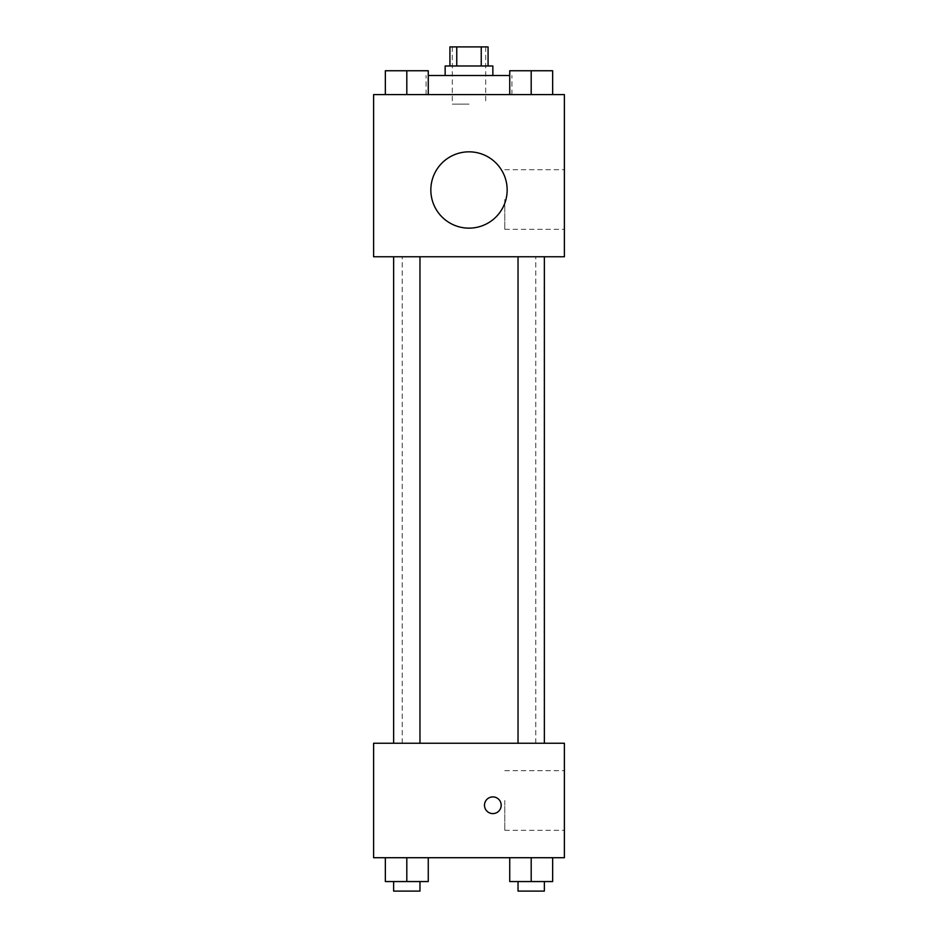 <?xml version="1.0" encoding="UTF-8"?>
<svg xmlns="http://www.w3.org/2000/svg" width="938" height="938" viewBox="0 0 938 938"><rect width="100%" height="100%" fill="white"/><g stroke="black" fill="none" stroke-linecap="round" stroke-linejoin="round"><path stroke-width="0.7" stroke-dasharray="4.69 3.52" d="M469 104.13L452.304 104.13L469 104.13M469 46.9L452.304 46.9L469 46.9M481.241 65.977L481.241 46.9L488.077 46.9L488.077 65.977L456.759 65.977L488.077 65.977M481.241 46.9L449.923 46.9L449.923 65.977L456.759 65.977L449.923 65.977M492.849 65.977L445.151 65.977M445.151 75.521L492.849 75.521L445.151 75.521M456.759 65.977L456.759 46.9M428.267 75.521L509.733 75.521M469 94.597L426.075 94.597L469 94.597M385.342 94.597L428.267 94.597L385.342 94.597L428.267 94.597L385.342 94.597L428.267 94.597L406.811 94.597L406.811 70.749L385.342 70.749L419.966 70.749L385.342 70.749L385.342 94.597L406.811 94.597L385.342 94.597L385.342 70.749L385.342 94.597L428.267 94.597L406.811 94.597L406.811 70.749L428.267 70.749L393.643 70.749L428.267 70.749L428.267 94.597L428.267 70.749M509.733 94.597L552.658 94.597L509.733 94.597L552.658 94.597L509.733 94.597L552.658 94.597L531.189 94.597L531.189 70.749L509.733 70.749L544.357 70.749L509.733 70.749L509.733 94.597L531.189 94.597L509.733 94.597L509.733 70.749L509.733 94.597L552.658 94.597L531.189 94.597L531.189 70.749L552.658 70.749L518.034 70.749L552.658 70.749L552.658 94.597L552.658 70.749M564.395 94.597L373.605 94.597L373.605 256.754L564.395 256.754L564.395 94.597M373.605 194.752L373.605 203.1L373.617 194.752M469 256.754L402.226 256.754L469 256.754M531.189 256.754L544.357 256.754L531.189 256.754M406.811 256.754L393.643 256.754L406.811 256.754M564.395 199.524L564.395 229.329L564.395 199.524M469 151.827A38.153 38.153 0 0 0 435.959 209.068A38.153 38.153 0 0 0 502.041 209.068A38.153 38.153 0 0 0 469 151.827A38.153 38.153 0 0 0 435.959 209.068A38.153 38.153 0 0 0 502.041 209.068A38.153 38.153 0 0 0 469 151.827M469 228.145A38.153 38.153 0 0 1 435.959 170.904A38.153 38.153 0 0 1 502.041 170.904A38.153 38.153 0 0 1 469 228.145M504.785 199.524L504.785 229.329L504.785 199.524M469 743.248L402.226 743.248L469 743.248M531.189 743.248L544.357 743.248L531.189 743.248M406.811 743.248L393.643 743.248L406.811 743.248M564.395 743.248L373.605 743.248L373.605 857.719L564.395 857.719L564.395 743.248M373.605 805.25L373.605 813.598L373.617 805.25M552.658 881.556L531.189 881.556L552.658 881.556L552.658 857.719L509.733 857.719L552.658 857.719L509.733 857.719L552.658 857.719L509.733 857.719L552.658 857.719L509.733 857.719L552.658 857.719L552.658 881.556L509.733 881.556L509.733 857.719L509.733 881.556L544.357 881.556L531.189 881.556L531.189 857.719L531.189 881.556L509.733 881.556L509.733 857.719M428.267 881.556L406.811 881.556L428.267 881.556L428.267 857.719L385.342 857.719L428.267 857.719L385.342 857.719L428.267 857.719L385.342 857.719L428.267 857.719L385.342 857.719L428.267 857.719L428.267 881.556L385.342 881.556L385.342 857.719L385.342 881.556L419.966 881.556L406.811 881.556L406.811 857.719L406.811 881.556L385.342 881.556L385.342 857.719M564.395 800.477L564.395 830.294L564.395 800.477M492.849 796.901A8.348 8.348 0 0 0 485.614 809.424A8.348 8.348 0 0 0 500.071 809.424A8.348 8.348 0 0 0 492.849 796.901A8.348 8.348 0 0 0 485.614 809.424A8.348 8.348 0 0 0 500.071 809.424A8.348 8.348 0 0 0 492.849 796.901M492.849 813.598A8.348 8.348 0 0 1 485.614 801.075A8.348 8.348 0 0 1 500.071 801.075A8.348 8.348 0 0 1 492.849 813.598M504.785 800.477L504.785 830.294L504.785 800.477M518.034 881.556L518.034 891.1L544.357 891.1L518.034 891.1L544.357 891.1L544.357 881.556L518.034 881.556L544.357 881.556M531.189 881.556L531.189 857.719M393.643 881.556L393.643 891.1L419.966 891.1L393.643 891.1L419.966 891.1L419.966 881.556L393.643 881.556L419.966 881.556M406.811 881.556L406.811 857.719M518.034 70.749L544.357 70.749M531.189 94.597L531.189 70.749M393.643 70.749L419.966 70.749M406.811 94.597L406.811 70.749M452.304 46.9L452.304 104.13M485.696 46.9L485.696 104.13M511.925 94.597L511.925 75.521M426.075 94.597L426.075 75.521M504.785 229.329L564.395 229.329M504.785 169.719L564.395 169.719M535.774 743.248L535.774 256.754M402.226 743.248L402.226 256.754M419.966 743.248L419.966 256.754M393.643 743.248L393.643 256.754M544.357 743.248L544.357 256.754M518.034 743.248L518.034 256.754M504.785 830.294L564.395 830.294M504.785 770.673L564.395 770.673"/><path stroke-width="1.41" d="M456.759 65.977L456.759 46.9L449.923 46.9L449.923 65.977M456.759 46.9L488.077 46.9L488.077 65.977M481.241 65.977L481.241 46.9M445.151 75.521L445.151 65.977L492.849 65.977L492.849 75.521M509.733 75.521L428.267 75.521M373.605 94.597L564.395 94.597L564.395 256.754L373.605 256.754L373.605 94.597M469 228.145A38.153 38.153 0 0 1 435.959 170.904A38.153 38.153 0 0 1 502.041 170.904A38.153 38.153 0 0 1 469 228.145M373.605 743.248L564.395 743.248L564.395 857.719L373.605 857.719L373.605 743.248M492.849 813.598A8.348 8.348 0 0 1 485.614 801.075A8.348 8.348 0 0 1 500.071 801.075A8.348 8.348 0 0 1 492.849 813.598M509.733 857.719L509.733 881.556L552.658 881.556L552.658 857.719L552.658 881.556M531.189 881.556L531.189 857.719M544.357 881.556L544.357 891.1L518.034 891.1L518.034 881.556M385.342 857.719L385.342 881.556L428.267 881.556L428.267 857.719L428.267 881.556M406.811 881.556L406.811 857.719M419.966 881.556L419.966 891.1L393.643 891.1L393.643 881.556M509.733 94.597L509.733 70.749L552.658 70.749L552.658 94.597L552.658 70.749M531.189 94.597L531.189 70.749M544.357 70.749L518.034 70.749M385.342 94.597L385.342 70.749L428.267 70.749L428.267 94.597L428.267 70.749M406.811 94.597L406.811 70.749M419.966 70.749L393.643 70.749M518.034 256.754L518.034 743.248M544.357 256.754L544.357 743.248M419.966 743.248L419.966 256.754M393.643 743.248L393.643 256.754"/></g></svg>
